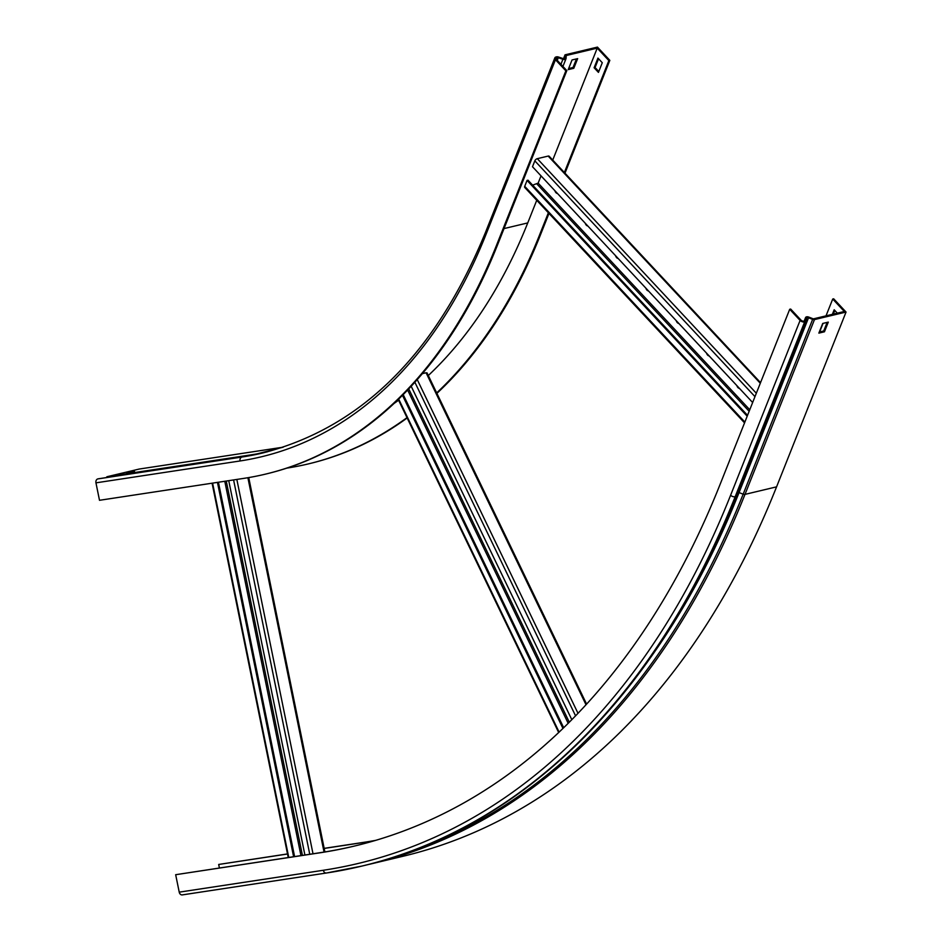 <?xml version="1.0" encoding="UTF-8"?>
<svg xmlns="http://www.w3.org/2000/svg" width="942" height="942" viewBox="0 0 942 942"><rect width="100%" height="100%" fill="white"/><g stroke="black" fill="none" stroke-linecap="round" stroke-linejoin="round"><path stroke-width="1.41" d="M98.557 478.76A2.861 2.214 81.4 0 0 98.415 478.783A2.861 2.214 81.4 0 0 98.274 478.807L97.827 478.913A3.391 2.626 81.4 0 0 95.954 482.846L99.499 500.296L243.601 478.406A657.504 415.575 -103.4 0 0 265.138 474.215A657.504 415.575 -103.4 0 0 496.375 245.638L565.859 70.838L566.825 70.615L556.416 59.476A2.119 1.225 21.7 0 1 556.051 58.31A2.119 1.225 21.7 0 1 556.781 57.768L557.228 57.662A1.59 0.918 21.7 0 1 558.347 57.756L562.986 59.299A2.861 1.648 -158.3 0 0 565.989 58.722A2.861 1.648 -158.3 0 0 566.06 58.428L566.248 55.519L597.228 48.124L552.73 160.069M106.54 477.547L106.846 476.77L250.949 454.88A636.286 402.175 -103.4 0 0 267.269 451.854M283.236 447.167L139.239 469.045L106.846 476.77M286.91 468.103A657.504 415.575 -103.4 0 0 308.14 463.959L309.106 463.723A657.504 415.575 -103.4 0 0 407.156 417.989M436.9 393.379A657.504 415.575 -103.4 0 0 540.343 235.159L548.986 213.422M308.14 463.959A657.504 415.575 -103.4 0 0 406.991 417.647M436.676 392.908A657.504 415.575 -103.4 0 0 539.389 235.382L548.374 212.762M564.976 173.187L609.827 60.359L608.862 60.582L597.228 48.124M564.364 172.527L608.862 60.582M609.827 60.359L597.452 47.1L565.047 54.824L563.528 58.663M564.717 58.404L565.047 54.824M566.06 58.428L564.847 58.086A1.59 0.918 -158.3 0 1 564.811 58.251A1.59 0.918 -158.3 0 1 563.139 58.569L558.5 57.026A2.861 1.648 21.7 0 0 556.486 56.861L556.039 56.979A3.391 1.955 21.7 0 0 554.862 57.839A3.391 1.955 21.7 0 0 555.462 59.711L565.859 70.838M265.138 474.215L266.091 473.979A657.504 415.575 -103.4 0 0 497.341 245.415L566.825 70.615M573.796 68.295L577.646 58.628L572.041 59.958L568.203 69.626L573.796 68.295L573.054 67.494L568.627 68.554M536.74 200.305L527.744 222.924L504.029 228.576M394.145 403.4A637.569 402.976 -103.4 0 0 398.596 400.22M428.304 375.528A637.569 402.976 -103.4 0 0 527.744 222.924M597.946 58.086L594.108 67.753L598.441 72.393L602.279 62.725L597.946 58.086M576.469 58.91L573.054 67.494M598.794 71.51L595.061 67.518L598.559 58.734M126.569 472.519L134.529 471.306L126.664 472.99M595.061 67.518L594.108 67.753M228.741 480.667L304.902 855.006M217.449 482.375L293.61 856.714M218.426 482.233L294.587 856.572M586.018 704.769L426.078 372.773L422.369 373.656M411.195 386.267L571.818 719.688M402.481 395.322L562.963 728.449M403.2 394.592L563.693 727.742M747.548 415.328L528.015 180.205L527.049 180.428L524.718 186.316A2.331 1.213 137 0 0 524.765 187.482L744.557 422.876M532.63 185.15L538.141 183.113L541.026 175.871M760.547 382.64L549.174 156.254A2.331 1.213 137 0 0 548.173 156.078L537.293 158.668A2.331 1.213 137 0 0 534.832 160.858L532.501 166.734L752.646 402.517M527.049 180.428L747.206 416.211M585.229 223.207A3.709 2.343 -103.4 0 0 587.808 225.974M554.897 190.731A3.709 2.343 -103.4 0 0 557.476 193.487M615.55 255.694A3.709 2.343 -103.4 0 0 618.14 258.449M645.882 288.17A3.709 2.343 -103.4 0 0 648.461 290.937M676.215 320.657A3.709 2.343 -103.4 0 0 678.793 323.424M706.547 353.144A3.709 2.343 -103.4 0 0 709.126 355.899M736.868 385.619A3.709 2.343 -103.4 0 0 739.446 388.387M807.294 317.654A1.59 0.918 21.7 0 0 806.741 318.055A1.59 0.918 21.7 0 0 806.717 318.149L806.128 320.939A2.861 1.648 -158.3 0 1 806.081 321.092A2.861 1.648 -158.3 0 1 805.092 321.823L804.645 321.928A3.391 1.955 -158.3 0 1 800.099 320.421L789.702 309.282L790.668 309.058L801.065 320.186A2.119 1.225 -158.3 0 0 803.903 321.14L804.35 321.022A1.59 0.918 -158.3 0 0 804.892 320.621A1.59 0.918 -158.3 0 0 804.927 320.539L805.516 317.748A2.861 1.648 21.7 0 1 805.563 317.584A2.861 1.648 21.7 0 1 806.552 316.853A2.861 1.648 21.7 0 1 808.801 317.101L812.899 318.702A1.06 0.612 -158.3 0 0 813.735 318.785L844.35 311.484L832.716 299.026L833.67 298.802L846.046 312.061L776.573 486.849L744.992 494.385A2.331 1.342 -158.3 0 1 743.156 494.185L739.058 492.584L808.542 317.784A1.59 0.918 21.7 0 0 807.294 317.654M846.046 312.061L814.477 319.585A2.331 1.342 -158.3 0 1 812.64 319.385L808.542 317.784L808.801 317.101M819.622 331.973L823.037 323.377M826.016 315.864L832.716 299.026M324.189 848.436L362.788 842.572A1041.605 658.364 -103.4 0 0 375.257 840.488M324.166 848.353L363.742 842.348A1041.605 658.364 -103.4 0 0 375.74 840.346M287.522 854.005L218.685 864.462L287.51 853.923M218.685 864.462L219.404 867.982M326.226 873.034L182.454 894.865A3.391 2.626 -98.6 0 1 182.289 894.9A3.391 2.626 -98.6 0 1 179.227 892.156L175.671 874.706L320.739 852.592A1041.605 658.364 -103.4 0 0 354.38 846.069M175.671 874.706L319.785 852.828A1041.605 658.364 -103.4 0 0 353.898 846.187A1041.605 658.364 -103.4 0 0 720.218 484.082L789.702 309.282M827.135 322.399L823.72 330.995L819.293 332.043M837.332 313.156L834.176 309.777L832.363 314.345M818.857 333.127L822.707 323.459L828.301 322.117L824.462 331.784L818.857 333.127M814.477 319.585L744.992 494.385A1062.823 671.764 -103.4 0 1 371.207 863.861L366.509 864.956A1062.823 671.764 -103.4 0 0 371.207 863.861L402.776 856.325A1062.823 671.764 -103.4 0 0 776.573 486.849M834.777 310.436L833.317 314.122M824.462 331.784L823.72 330.995M540.343 235.159L539.389 235.382M565.012 55.472L566.224 55.802M563.139 58.569L560.973 64.35M558.5 57.026L557.287 60.406M496.375 245.638L497.341 245.415M556.204 59.205L556.781 57.768M556.486 59.546L557.228 57.662M554.862 57.839L485.389 232.639A3.391 1.955 21.7 0 0 485.978 234.499L555.462 59.711M263.23 452.867L242.53 456.894A2.861 2.214 81.4 0 0 242.388 456.917L241.941 457.035A3.391 2.626 81.4 0 0 240.057 460.968A639.689 404.318 -103.4 0 0 485.978 234.499M97.827 478.913L241.941 457.035A636.286 402.175 -103.4 0 0 262.771 452.972C361.163 427.633 435.357 354.192 485.389 232.639M98.274 478.807L242.388 456.917A636.286 402.175 -103.4 0 0 262.995 452.914M283.118 447.203L250.702 455.516M95.954 482.846L240.057 460.968M233.592 479.925L309.753 854.264M236.842 479.431L313.003 853.77M247.887 477.724L324.048 852.086M212.598 483.116L288.758 857.456M224.785 481.268L300.945 855.607M226.257 481.044L302.417 855.383M414.869 382.24L575.574 715.849M417.247 379.591L578.011 713.318M398.678 399.078L559.124 732.122M407.639 390.035L568.191 723.326M408.757 388.928L569.309 722.208M534.832 160.858L754.978 396.641M537.293 158.668L756.332 393.25M548.173 156.078L760.3 383.264M524.718 186.316L744.863 422.087M537.022 184.102L749.149 411.289M538.141 183.113L749.761 409.758M806.128 320.939L804.857 320.704M806.717 318.149L805.516 317.748L804.197 321.069L805.563 317.584M407.391 852.51A1061.987 671.234 -103.4 0 0 743.156 494.185L812.899 318.702M363.742 842.348L362.788 842.572M319.785 852.828L320.739 852.592M806.011 321.234L736.644 495.728A2.861 1.648 -158.3 0 1 736.597 495.892A2.861 1.648 -158.3 0 1 735.608 496.622L735.16 496.728A3.391 1.955 -158.3 0 1 730.615 495.221L800.099 320.421M182.289 894.9L326.391 873.01A3.391 2.626 -98.6 0 0 326.568 872.987A1062.823 671.764 -103.4 0 0 361.375 866.204A1062.823 671.764 -103.4 0 0 735.16 496.728L804.645 321.928M361.598 866.145A1062.823 671.764 -103.4 0 0 361.822 866.098A1062.823 671.764 -103.4 0 0 735.608 496.622L805.092 321.823M650.993 656.974A1058.608 669.103 -103.4 0 0 739.058 492.584A1.59 0.918 21.7 0 0 737.975 492.419M806.081 321.092L736.597 495.892C658.611 693.913 522.41 828.689 361.822 866.098L326.391 873.01A3.391 2.626 -98.6 0 1 323.33 870.267A1059.42 669.621 -103.4 0 0 730.615 495.221M179.227 892.156L323.33 870.267M562.927 66.446L565.989 58.722M98.415 478.783L242.53 456.894M248.735 477.57L324.896 851.945M212.08 483.199L288.24 857.538M427.009 372.82L586.607 704.133M398.254 399.49L558.688 732.535"/></g></svg>
